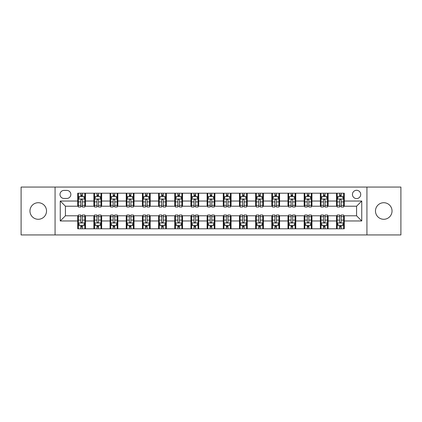 <?xml version="1.0" encoding="UTF-8"?>
<svg xmlns="http://www.w3.org/2000/svg" width="422" height="422" viewBox="0 0 422 422"><rect width="100%" height="100%" fill="white"/><g stroke="black" fill="none" stroke-linecap="round" stroke-linejoin="round"><path stroke-width="0.63" d="M383.756 202.718A8.282 8.282 0 0 0 375.474 211A8.282 8.282 0 0 0 383.756 219.282A8.282 8.282 0 0 0 392.038 211A8.282 8.282 0 0 0 383.756 202.718M38.244 202.718A8.282 8.282 0 0 0 29.962 211A8.282 8.282 0 0 0 38.244 219.282A8.282 8.282 0 0 0 46.526 211A8.282 8.282 0 0 0 38.244 202.718M356.579 190.296A4.141 4.141 0 0 0 352.439 194.436A4.141 4.141 0 0 0 356.579 198.577A4.141 4.141 0 0 0 360.72 194.436A4.141 4.141 0 0 0 356.579 190.296M366.929 234.938L400.9 234.938L400.9 187.062L366.929 187.062L366.929 234.938L55.071 234.938L55.071 187.062L21.1 187.062L21.1 234.938L55.071 234.938M63.996 198.445L66.845 198.445A4.009 4.009 0 0 0 70.854 194.436A4.009 4.009 0 0 0 66.845 190.422L63.996 190.422A4.009 4.009 0 0 0 59.987 194.436A4.009 4.009 0 0 0 63.996 198.445M366.929 187.062L55.071 187.062M77.717 220.964L60.246 220.964L60.246 201.036L77.717 201.036L77.717 206.21L65.421 206.21L65.421 215.79L77.717 215.79L77.717 228.793L344.283 228.793L344.283 215.79L356.579 215.79L356.579 206.21L344.283 206.21L344.283 201.036L361.754 201.036L361.754 220.964L344.283 220.964M344.283 201.036L344.283 193.207L77.717 193.207L77.717 201.036M336.524 193.207L336.524 206.21L337.167 206.21M339.626 206.21L341.182 206.21M343.64 206.21L344.283 206.21M336.524 206.21L327.461 206.21M320.345 193.207L320.345 206.21L320.994 206.21M323.452 206.21L325.003 206.21M320.345 206.21L311.288 206.21M304.172 193.207L304.172 206.21L304.816 206.21M307.274 206.21L308.83 206.21M304.172 206.21L295.11 206.21M287.994 193.207L287.994 206.21L288.643 206.21M291.101 206.21L292.652 206.21M287.994 206.21L278.937 206.21M271.821 193.207L271.821 206.21L272.464 206.21M274.928 206.21L276.479 206.21M271.821 206.21L262.764 206.21M255.642 193.207L255.642 206.21L256.291 206.21M258.749 206.21L260.305 206.21M255.642 206.21L246.585 206.21M239.469 193.207L239.469 206.21L240.118 206.21M242.576 206.21L244.127 206.21M239.469 206.21L230.412 206.21M223.291 193.207L223.291 206.21L223.94 206.21M226.398 206.21L227.954 206.21M223.291 206.21L214.234 206.21M207.118 193.207L207.118 206.21L207.766 206.21M210.225 206.21L211.775 206.21M207.118 206.21L198.06 206.21M190.944 193.207L190.944 206.21L191.588 206.21M194.046 206.21L195.602 206.21M190.944 206.21L181.882 206.21M174.766 193.207L174.766 206.21L175.415 206.21M177.873 206.21L179.424 206.21M174.766 206.21L165.709 206.21M158.593 193.207L158.593 206.21L159.236 206.21M161.695 206.21L163.251 206.21M158.593 206.21L149.536 206.21M142.414 193.207L142.414 206.21L143.063 206.21M145.521 206.21L147.072 206.21M142.414 206.21L133.357 206.21M126.241 193.207L126.241 206.21L126.89 206.21M129.348 206.21L130.899 206.21M126.241 206.21L117.184 206.21M110.063 193.207L110.063 206.21L110.712 206.21M113.17 206.21L114.726 206.21M110.063 206.21L101.006 206.21M93.89 193.207L93.89 206.21L94.539 206.21M96.997 206.21L98.548 206.21M93.89 206.21L84.833 206.21M77.717 206.21L78.36 206.21M80.818 206.21L82.374 206.21M77.717 215.79L78.36 215.79M80.818 215.79L82.374 215.79M84.833 215.79L85.476 215.79L85.476 228.793M94.539 215.79L85.476 215.79M96.997 215.79L98.548 215.79M101.006 215.79L101.655 215.79L101.655 228.793M110.712 215.79L101.655 215.79M113.17 215.79L114.726 215.79M117.184 215.79L117.828 215.79L117.828 228.793M126.89 215.79L117.828 215.79M129.348 215.79L130.899 215.79M133.357 215.79L134.006 215.79L134.006 228.793M143.063 215.79L134.006 215.79M145.521 215.79L147.072 215.79M149.536 215.79L150.179 215.79L150.179 228.793M159.236 215.79L150.179 215.79M161.695 215.79L163.251 215.79M165.709 215.79L166.358 215.79L166.358 228.793M175.415 215.79L166.358 215.79M177.873 215.79L179.424 215.79M181.882 215.79L182.531 215.79L182.531 228.793M191.588 215.79L182.531 215.79M194.046 215.79L195.602 215.79M198.06 215.79L198.709 215.79L198.709 228.793M207.766 215.79L198.709 215.79M210.225 215.79L211.775 215.79M214.234 215.79L214.882 215.79L214.882 228.793M223.94 215.79L214.882 215.79M226.398 215.79L227.954 215.79M230.412 215.79L231.056 215.79L231.056 228.793M240.118 215.79L231.056 215.79M242.576 215.79L244.127 215.79M246.585 215.79L247.234 215.79L247.234 228.793M256.291 215.79L247.234 215.79M258.749 215.79L260.305 215.79M262.764 215.79L263.407 215.79L263.407 228.793M272.464 215.79L263.407 215.79M274.928 215.79L276.479 215.79M278.937 215.79L279.586 215.79L279.586 228.793M288.643 215.79L279.586 215.79M291.101 215.79L292.652 215.79M295.11 215.79L295.759 215.79L295.759 228.793M304.816 215.79L295.759 215.79M307.274 215.79L308.83 215.79M311.288 215.79L311.937 215.79L311.937 228.793M320.994 215.79L311.937 215.79M323.452 215.79L325.003 215.79M327.461 215.79L328.11 215.79L328.11 228.793M337.167 215.79L328.11 215.79M339.626 215.79L341.182 215.79M343.64 215.79L344.283 215.79M85.476 193.207L85.476 206.21M77.717 196.441L78.36 196.441M80.818 196.441L82.374 196.441M84.833 196.441L85.476 196.441M77.717 225.559L78.36 225.559M80.818 225.559L82.374 225.559M84.833 225.559L85.476 225.559M93.89 215.79L93.89 228.793M101.655 193.207L101.655 206.21M93.89 196.441L94.539 196.441M96.997 196.441L98.548 196.441M101.006 196.441L101.655 196.441M93.89 225.559L94.539 225.559M96.997 225.559L98.548 225.559M101.006 225.559L101.655 225.559M110.063 215.79L110.063 228.793M110.063 225.559L110.712 225.559M113.17 225.559L114.726 225.559M117.184 225.559L117.828 225.559M117.828 193.207L117.828 206.21M110.063 196.441L110.712 196.441M113.17 196.441L114.726 196.441M117.184 196.441L117.828 196.441M126.241 215.79L126.241 228.793M126.241 225.559L126.89 225.559M129.348 225.559L130.899 225.559M133.357 225.559L134.006 225.559M134.006 193.207L134.006 206.21M126.241 196.441L126.89 196.441M129.348 196.441L130.899 196.441M133.357 196.441L134.006 196.441M142.414 215.79L142.414 228.793M142.414 225.559L143.063 225.559M145.521 225.559L147.072 225.559M149.536 225.559L150.179 225.559M150.179 193.207L150.179 206.21M142.414 196.441L143.063 196.441M145.521 196.441L147.072 196.441M149.536 196.441L150.179 196.441M158.593 215.79L158.593 228.793M158.593 225.559L159.236 225.559M161.695 225.559L163.251 225.559M165.709 225.559L166.358 225.559M166.358 193.207L166.358 206.21M158.593 196.441L159.236 196.441M161.695 196.441L163.251 196.441M165.709 196.441L166.358 196.441M174.766 215.79L174.766 228.793M174.766 225.559L175.415 225.559M177.873 225.559L179.424 225.559M181.882 225.559L182.531 225.559M182.531 193.207L182.531 206.21M174.766 196.441L175.415 196.441M177.873 196.441L179.424 196.441M181.882 196.441L182.531 196.441M190.944 215.79L190.944 228.793M190.944 225.559L191.588 225.559M194.046 225.559L195.602 225.559M198.06 225.559L198.709 225.559M198.709 193.207L198.709 206.21M190.944 196.441L191.588 196.441M194.046 196.441L195.602 196.441M198.06 196.441L198.709 196.441M207.118 215.79L207.118 228.793M207.118 225.559L207.766 225.559M210.225 225.559L211.775 225.559M214.234 225.559L214.882 225.559M214.882 193.207L214.882 206.21M207.118 196.441L207.766 196.441M210.225 196.441L211.775 196.441M214.234 196.441L214.882 196.441M223.291 215.79L223.291 228.793M223.291 225.559L223.94 225.559M226.398 225.559L227.954 225.559M230.412 225.559L231.056 225.559M231.056 193.207L231.056 206.21M223.291 196.441L223.94 196.441M226.398 196.441L227.954 196.441M230.412 196.441L231.056 196.441M239.469 215.79L239.469 228.793M239.469 225.559L240.118 225.559M242.576 225.559L244.127 225.559M246.585 225.559L247.234 225.559M247.234 193.207L247.234 206.21M239.469 196.441L240.118 196.441M242.576 196.441L244.127 196.441M246.585 196.441L247.234 196.441M255.642 215.79L255.642 228.793M255.642 225.559L256.291 225.559M258.749 225.559L260.305 225.559M262.764 225.559L263.407 225.559M263.407 193.207L263.407 206.21M255.642 196.441L256.291 196.441M258.749 196.441L260.305 196.441M262.764 196.441L263.407 196.441M271.821 215.79L271.821 228.793M271.821 225.559L272.464 225.559M274.928 225.559L276.479 225.559M278.937 225.559L279.586 225.559M279.586 193.207L279.586 206.21M271.821 196.441L272.464 196.441M274.928 196.441L276.479 196.441M278.937 196.441L279.586 196.441M287.994 215.79L287.994 228.793M287.994 225.559L288.643 225.559M291.101 225.559L292.652 225.559M295.11 225.559L295.759 225.559M295.759 193.207L295.759 206.21M287.994 196.441L288.643 196.441M291.101 196.441L292.652 196.441M295.11 196.441L295.759 196.441M304.172 215.79L304.172 228.793M304.172 225.559L304.816 225.559M307.274 225.559L308.83 225.559M311.288 225.559L311.937 225.559M311.937 193.207L311.937 206.21M304.172 196.441L304.816 196.441M307.274 196.441L308.83 196.441M311.288 196.441L311.937 196.441M320.345 215.79L320.345 228.793M320.345 225.559L320.994 225.559M323.452 225.559L325.003 225.559M327.461 225.559L328.11 225.559M328.11 193.207L328.11 206.21M320.345 196.441L320.994 196.441M323.452 196.441L325.003 196.441M327.461 196.441L328.11 196.441M336.524 215.79L336.524 228.793M336.524 225.559L337.167 225.559M339.626 225.559L341.182 225.559M343.64 225.559L344.283 225.559M336.524 196.441L337.167 196.441M339.626 196.441L341.182 196.441M343.64 196.441L344.283 196.441M65.421 206.21L60.246 201.036M65.421 215.79L60.246 220.964M361.754 201.036L356.579 206.21M361.754 220.964L356.579 215.79M82.374 194.89L80.818 194.89M84.833 205.366L82.374 205.366L82.374 206.991L84.833 206.991L84.833 199.094L83.535 196.504L79.658 196.504L78.36 199.094L78.36 206.991L80.818 206.991L80.818 205.366L78.36 205.366M78.36 199.094L78.36 193.207M84.833 199.094L84.833 193.207M80.818 196.504L80.818 193.207M82.374 193.207L82.374 196.504M82.374 205.366L82.374 200.065C81.857 199.068 81.34 199.068 80.818 200.065L80.818 205.366M80.818 227.11L82.374 227.11M78.36 216.634L80.818 216.634L80.818 215.009L78.36 215.009L78.36 222.906L79.658 225.496L83.535 225.496L84.833 222.906L84.833 215.009L82.374 215.009L82.374 216.634L84.833 216.634M84.833 222.906L84.833 228.793M78.36 222.906L78.36 228.793M82.374 225.496L82.374 228.793M80.818 228.793L80.818 225.496M80.818 216.634L80.818 221.935C81.335 222.932 81.852 222.932 82.374 221.935L82.374 216.634M98.548 194.89L96.997 194.89M101.006 205.366L98.548 205.366L98.548 206.991L101.006 206.991L101.006 199.094L99.713 196.504L95.831 196.504L94.539 199.094L94.539 206.991L96.997 206.991L96.997 205.366L94.539 205.366M94.539 199.094L94.539 193.207M101.006 199.094L101.006 193.207M96.997 196.504L96.997 193.207M98.548 193.207L98.548 196.504M98.548 205.366L98.548 200.065C98.031 199.068 97.514 199.068 96.997 200.065L96.997 205.366M114.726 194.89L113.17 194.89M117.184 205.366L114.726 205.366L114.726 206.991L117.184 206.991L117.184 199.094L115.886 196.504L112.004 196.504L110.712 199.094L110.712 206.991L113.17 206.991L113.17 205.366L110.712 205.366M110.712 199.094L110.712 193.207M117.184 199.094L117.184 193.207M113.17 196.504L113.17 193.207M114.726 193.207L114.726 196.504M114.726 205.366L114.726 200.065C114.209 199.068 113.687 199.068 113.17 200.065L113.17 205.366M130.899 194.89L129.348 194.89M133.357 205.366L130.899 205.366L130.899 206.991L133.357 206.991L133.357 199.094L132.065 196.504L128.183 196.504L126.89 199.094L126.89 206.991L129.348 206.991L129.348 205.366L126.89 205.366M126.89 199.094L126.89 193.207M133.357 199.094L133.357 193.207M129.348 196.504L129.348 193.207M130.899 193.207L130.899 196.504M130.899 205.366L130.899 200.065C130.382 199.068 129.865 199.068 129.348 200.065L129.348 205.366M96.997 227.11L98.548 227.11M94.539 216.634L96.997 216.634L96.997 215.009L94.539 215.009L94.539 222.906L95.831 225.496L99.713 225.496L101.006 222.906L101.006 215.009L98.548 215.009L98.548 216.634L101.006 216.634M101.006 222.906L101.006 228.793M94.539 222.906L94.539 228.793M98.548 225.496L98.548 228.793M96.997 228.793L96.997 225.496M96.997 216.634L96.997 221.935C97.514 222.932 98.031 222.932 98.548 221.935L98.548 216.634M113.17 227.11L114.726 227.11M110.712 216.634L113.17 216.634L113.17 215.009L110.712 215.009L110.712 222.906L112.004 225.496L115.886 225.496L117.184 222.906L117.184 215.009L114.726 215.009L114.726 216.634L117.184 216.634M117.184 222.906L117.184 228.793M110.712 222.906L110.712 228.793M114.726 225.496L114.726 228.793M113.17 228.793L113.17 225.496M113.17 216.634L113.17 221.935C113.687 222.932 114.204 222.932 114.726 221.935L114.726 216.634M129.348 227.11L130.899 227.11M126.89 216.634L129.348 216.634L129.348 215.009L126.89 215.009L126.89 222.906L128.183 225.496L132.065 225.496L133.357 222.906L133.357 215.009L130.899 215.009L130.899 216.634L133.357 216.634M133.357 222.906L133.357 228.793M126.89 222.906L126.89 228.793M130.899 225.496L130.899 228.793M129.348 228.793L129.348 225.496M129.348 216.634L129.348 221.935C129.865 222.932 130.382 222.932 130.899 221.935L130.899 216.634M147.072 194.89L145.521 194.89M149.536 205.366L147.072 205.366L147.072 206.991L149.536 206.991L149.536 199.094L148.238 196.504L144.356 196.504L143.063 199.094L143.063 206.991L145.521 206.991L145.521 205.366L143.063 205.366M143.063 199.094L143.063 193.207M149.536 199.094L149.536 193.207M145.521 196.504L145.521 193.207M147.072 193.207L147.072 196.504M147.072 205.366L147.072 200.065C146.555 199.068 146.038 199.068 145.521 200.065L145.521 205.366M145.521 227.11L147.072 227.11M143.063 216.634L145.521 216.634L145.521 215.009L143.063 215.009L143.063 222.906L144.356 225.496L148.238 225.496L149.536 222.906L149.536 215.009L147.072 215.009L147.072 216.634L149.536 216.634M149.536 222.906L149.536 228.793M143.063 222.906L143.063 228.793M147.072 225.496L147.072 228.793M145.521 228.793L145.521 225.496M145.521 216.634L145.521 221.935C146.038 222.932 146.555 222.932 147.072 221.935L147.072 216.634M163.251 194.89L161.695 194.89M165.709 205.366L163.251 205.366L163.251 206.991L165.709 206.991L165.709 199.094L164.416 196.504L160.534 196.504L159.236 199.094L159.236 206.991L161.695 206.991L161.695 205.366L159.236 205.366M159.236 199.094L159.236 193.207M165.709 199.094L165.709 193.207M161.695 196.504L161.695 193.207M163.251 193.207L163.251 196.504M163.251 205.366L163.251 200.065C162.734 199.068 162.217 199.068 161.695 200.065L161.695 205.366M161.695 227.11L163.251 227.11M159.236 216.634L161.695 216.634L161.695 215.009L159.236 215.009L159.236 222.906L160.534 225.496L164.416 225.496L165.709 222.906L165.709 215.009L163.251 215.009L163.251 216.634L165.709 216.634M165.709 222.906L165.709 228.793M159.236 222.906L159.236 228.793M163.251 225.496L163.251 228.793M161.695 228.793L161.695 225.496M161.695 216.634L161.695 221.935C162.212 222.932 162.734 222.932 163.251 221.935L163.251 216.634M179.424 194.89L177.873 194.89M181.882 205.366L179.424 205.366L179.424 206.991L181.882 206.991L181.882 199.094L180.59 196.504L176.707 196.504L175.415 199.094L175.415 206.991L177.873 206.991L177.873 205.366L175.415 205.366M175.415 199.094L175.415 193.207M181.882 199.094L181.882 193.207M177.873 196.504L177.873 193.207M179.424 193.207L179.424 196.504M179.424 205.366L179.424 200.065C178.907 199.068 178.39 199.068 177.873 200.065L177.873 205.366M177.873 227.11L179.424 227.11M175.415 216.634L177.873 216.634L177.873 215.009L175.415 215.009L175.415 222.906L176.707 225.496L180.59 225.496L181.882 222.906L181.882 215.009L179.424 215.009L179.424 216.634L181.882 216.634M181.882 222.906L181.882 228.793M175.415 222.906L175.415 228.793M179.424 225.496L179.424 228.793M177.873 228.793L177.873 225.496M177.873 216.634L177.873 221.935C178.39 222.932 178.907 222.932 179.424 221.935L179.424 216.634M195.602 194.89L194.046 194.89M198.06 205.366L195.602 205.366L195.602 206.991L198.06 206.991L198.06 199.094L196.768 196.504L192.886 196.504L191.588 199.094L191.588 206.991L194.046 206.991L194.046 205.366L191.588 205.366M191.588 199.094L191.588 193.207M198.06 199.094L198.06 193.207M194.046 196.504L194.046 193.207M195.602 193.207L195.602 196.504M195.602 205.366L195.602 200.065C195.085 199.068 194.568 199.068 194.046 200.065L194.046 205.366M194.046 227.11L195.602 227.11M191.588 216.634L194.046 216.634L194.046 215.009L191.588 215.009L191.588 222.906L192.886 225.496L196.768 225.496L198.06 222.906L198.06 215.009L195.602 215.009L195.602 216.634L198.06 216.634M198.06 222.906L198.06 228.793M191.588 222.906L191.588 228.793M195.602 225.496L195.602 228.793M194.046 228.793L194.046 225.496M194.046 216.634L194.046 221.935C194.563 222.932 195.08 222.932 195.602 221.935L195.602 216.634M211.775 194.89L210.225 194.89M214.234 205.366L211.775 205.366L211.775 206.991L214.234 206.991L214.234 199.094L212.941 196.504L209.059 196.504L207.766 199.094L207.766 206.991L210.225 206.991L210.225 205.366L207.766 205.366M207.766 199.094L207.766 193.207M214.234 199.094L214.234 193.207M210.225 196.504L210.225 193.207M211.775 193.207L211.775 196.504M211.775 205.366L211.775 200.065C211.258 199.068 210.742 199.068 210.225 200.065L210.225 205.366M210.225 227.11L211.775 227.11M207.766 216.634L210.225 216.634L210.225 215.009L207.766 215.009L207.766 222.906L209.059 225.496L212.941 225.496L214.234 222.906L214.234 215.009L211.775 215.009L211.775 216.634L214.234 216.634M214.234 222.906L214.234 228.793M207.766 222.906L207.766 228.793M211.775 225.496L211.775 228.793M210.225 228.793L210.225 225.496M210.225 216.634L210.225 221.935C210.742 222.932 211.258 222.932 211.775 221.935L211.775 216.634M227.954 194.89L226.398 194.89M230.412 205.366L227.954 205.366L227.954 206.991L230.412 206.991L230.412 199.094L229.114 196.504L225.232 196.504L223.94 199.094L223.94 206.991L226.398 206.991L226.398 205.366L223.94 205.366M223.94 199.094L223.94 193.207M230.412 199.094L230.412 193.207M226.398 196.504L226.398 193.207M227.954 193.207L227.954 196.504M227.954 205.366L227.954 200.065C227.437 199.068 226.92 199.068 226.398 200.065L226.398 205.366M226.398 227.11L227.954 227.11M223.94 216.634L226.398 216.634L226.398 215.009L223.94 215.009L223.94 222.906L225.232 225.496L229.114 225.496L230.412 222.906L230.412 215.009L227.954 215.009L227.954 216.634L230.412 216.634M230.412 222.906L230.412 228.793M223.94 222.906L223.94 228.793M227.954 225.496L227.954 228.793M226.398 228.793L226.398 225.496M226.398 216.634L226.398 221.935C226.915 222.932 227.432 222.932 227.954 221.935L227.954 216.634M244.127 194.89L242.576 194.89M246.585 205.366L244.127 205.366L244.127 206.991L246.585 206.991L246.585 199.094L245.293 196.504L241.41 196.504L240.118 199.094L240.118 206.991L242.576 206.991L242.576 205.366L240.118 205.366M240.118 199.094L240.118 193.207M246.585 199.094L246.585 193.207M242.576 196.504L242.576 193.207M244.127 193.207L244.127 196.504M244.127 205.366L244.127 200.065C243.61 199.068 243.093 199.068 242.576 200.065L242.576 205.366M242.576 227.11L244.127 227.11M240.118 216.634L242.576 216.634L242.576 215.009L240.118 215.009L240.118 222.906L241.41 225.496L245.293 225.496L246.585 222.906L246.585 215.009L244.127 215.009L244.127 216.634L246.585 216.634M246.585 222.906L246.585 228.793M240.118 222.906L240.118 228.793M244.127 225.496L244.127 228.793M242.576 228.793L242.576 225.496M242.576 216.634L242.576 221.935C243.093 222.932 243.61 222.932 244.127 221.935L244.127 216.634M260.305 194.89L258.749 194.89M262.764 205.366L260.305 205.366L260.305 206.991L262.764 206.991L262.764 199.094L261.466 196.504L257.584 196.504L256.291 199.094L256.291 206.991L258.749 206.991L258.749 205.366L256.291 205.366M256.291 199.094L256.291 193.207M262.764 199.094L262.764 193.207M258.749 196.504L258.749 193.207M260.305 193.207L260.305 196.504M260.305 205.366L260.305 200.065C259.788 199.068 259.266 199.068 258.749 200.065L258.749 205.366M258.749 227.11L260.305 227.11M256.291 216.634L258.749 216.634L258.749 215.009L256.291 215.009L256.291 222.906L257.584 225.496L261.466 225.496L262.764 222.906L262.764 215.009L260.305 215.009L260.305 216.634L262.764 216.634M262.764 222.906L262.764 228.793M256.291 222.906L256.291 228.793M260.305 225.496L260.305 228.793M258.749 228.793L258.749 225.496M258.749 216.634L258.749 221.935C259.266 222.932 259.783 222.932 260.305 221.935L260.305 216.634M276.479 194.89L274.928 194.89M278.937 205.366L276.479 205.366L276.479 206.991L278.937 206.991L278.937 199.094L277.644 196.504L273.762 196.504L272.464 199.094L272.464 206.991L274.928 206.991L274.928 205.366L272.464 205.366M272.464 199.094L272.464 193.207M278.937 199.094L278.937 193.207M274.928 196.504L274.928 193.207M276.479 193.207L276.479 196.504M276.479 205.366L276.479 200.065C275.962 199.068 275.445 199.068 274.928 200.065L274.928 205.366M274.928 227.11L276.479 227.11M272.464 216.634L274.928 216.634L274.928 215.009L272.464 215.009L272.464 222.906L273.762 225.496L277.644 225.496L278.937 222.906L278.937 215.009L276.479 215.009L276.479 216.634L278.937 216.634M278.937 222.906L278.937 228.793M272.464 222.906L272.464 228.793M276.479 225.496L276.479 228.793M274.928 228.793L274.928 225.496M274.928 216.634L274.928 221.935C275.445 222.932 275.962 222.932 276.479 221.935L276.479 216.634M292.652 194.89L291.101 194.89M295.11 205.366L292.652 205.366L292.652 206.991L295.11 206.991L295.11 199.094L293.817 196.504L289.935 196.504L288.643 199.094L288.643 206.991L291.101 206.991L291.101 205.366L288.643 205.366M288.643 199.094L288.643 193.207M295.11 199.094L295.11 193.207M291.101 196.504L291.101 193.207M292.652 193.207L292.652 196.504M292.652 205.366L292.652 200.065C292.135 199.068 291.618 199.068 291.101 200.065L291.101 205.366M291.101 227.11L292.652 227.11M288.643 216.634L291.101 216.634L291.101 215.009L288.643 215.009L288.643 222.906L289.935 225.496L293.817 225.496L295.11 222.906L295.11 215.009L292.652 215.009L292.652 216.634L295.11 216.634M295.11 222.906L295.11 228.793M288.643 222.906L288.643 228.793M292.652 225.496L292.652 228.793M291.101 228.793L291.101 225.496M291.101 216.634L291.101 221.935C291.618 222.932 292.135 222.932 292.652 221.935L292.652 216.634M308.83 194.89L307.274 194.89M311.288 205.366L308.83 205.366L308.83 206.991L311.288 206.991L311.288 199.094L309.996 196.504L306.114 196.504L304.816 199.094L304.816 206.991L307.274 206.991L307.274 205.366L304.816 205.366M304.816 199.094L304.816 193.207M311.288 199.094L311.288 193.207M307.274 196.504L307.274 193.207M308.83 193.207L308.83 196.504M308.83 205.366L308.83 200.065C308.313 199.068 307.796 199.068 307.274 200.065L307.274 205.366M307.274 227.11L308.83 227.11M304.816 216.634L307.274 216.634L307.274 215.009L304.816 215.009L304.816 222.906L306.114 225.496L309.996 225.496L311.288 222.906L311.288 215.009L308.83 215.009L308.83 216.634L311.288 216.634M311.288 222.906L311.288 228.793M304.816 222.906L304.816 228.793M308.83 225.496L308.83 228.793M307.274 228.793L307.274 225.496M307.274 216.634L307.274 221.935C307.791 222.932 308.313 222.932 308.83 221.935L308.83 216.634M325.003 194.89L323.452 194.89M327.461 205.366L325.003 205.366L325.003 206.991L327.461 206.991L327.461 199.094L326.169 196.504L322.287 196.504L320.994 199.094L320.994 206.991L323.452 206.991L323.452 205.366L320.994 205.366M320.994 199.094L320.994 193.207M327.461 199.094L327.461 193.207M323.452 196.504L323.452 193.207M325.003 193.207L325.003 196.504M325.003 205.366L325.003 200.065C324.486 199.068 323.969 199.068 323.452 200.065L323.452 205.366M323.452 227.11L325.003 227.11M320.994 216.634L323.452 216.634L323.452 215.009L320.994 215.009L320.994 222.906L322.287 225.496L326.169 225.496L327.461 222.906L327.461 215.009L325.003 215.009L325.003 216.634L327.461 216.634M327.461 222.906L327.461 228.793M320.994 222.906L320.994 228.793M325.003 225.496L325.003 228.793M323.452 228.793L323.452 225.496M323.452 216.634L323.452 221.935C323.969 222.932 324.486 222.932 325.003 221.935L325.003 216.634M341.182 194.89L339.626 194.89M343.64 205.366L341.182 205.366L341.182 206.991L343.64 206.991L343.64 199.094L342.342 196.504L338.465 196.504L337.167 199.094L337.167 206.991L339.626 206.991L339.626 205.366L337.167 205.366M337.167 199.094L337.167 193.207M343.64 199.094L343.64 193.207M339.626 196.504L339.626 193.207M341.182 193.207L341.182 196.504M341.182 205.366L341.182 200.065C340.665 199.068 340.148 199.068 339.626 200.065L339.626 205.366M339.626 227.11L341.182 227.11M337.167 216.634L339.626 216.634L339.626 215.009L337.167 215.009L337.167 222.906L338.465 225.496L342.342 225.496L343.64 222.906L343.64 215.009L341.182 215.009L341.182 216.634L343.64 216.634M343.64 222.906L343.64 228.793M337.167 222.906L337.167 228.793M341.182 225.496L341.182 228.793M339.626 228.793L339.626 225.496M339.626 216.634L339.626 221.935C340.143 222.932 340.659 222.932 341.182 221.935L341.182 216.634M93.89 220.964L85.476 220.964M93.89 201.036L85.476 201.036M110.063 201.036L101.655 201.036M110.063 220.964L101.655 220.964M126.241 201.036L117.828 201.036M126.241 220.964L117.828 220.964M142.414 201.036L134.006 201.036M142.414 220.964L134.006 220.964M158.593 201.036L150.179 201.036M158.593 220.964L150.179 220.964M174.766 201.036L166.358 201.036M174.766 220.964L166.358 220.964M190.944 201.036L182.531 201.036M190.944 220.964L182.531 220.964M207.118 201.036L198.709 201.036M207.118 220.964L198.709 220.964M223.291 201.036L214.882 201.036M223.291 220.964L214.882 220.964M239.469 201.036L231.056 201.036M239.469 220.964L231.056 220.964M255.642 201.036L247.234 201.036M255.642 220.964L247.234 220.964M271.821 201.036L263.407 201.036M271.821 220.964L263.407 220.964M287.994 201.036L279.586 201.036M287.994 220.964L279.586 220.964M304.172 201.036L295.759 201.036M304.172 220.964L295.759 220.964M320.345 201.036L311.937 201.036M320.345 220.964L311.937 220.964M336.524 201.036L328.11 201.036M336.524 220.964L328.11 220.964M84.801 199.031L78.392 199.031M78.36 196.663L79.579 196.663M83.614 196.663L84.833 196.663M80.818 201.895L78.36 201.895M84.833 201.895L82.374 201.895M82.374 195.713L80.818 195.713M78.392 222.969L84.801 222.969M84.833 225.337L83.614 225.337M79.579 225.337L78.36 225.337M82.374 220.105L84.833 220.105M78.36 220.105L80.818 220.105M80.818 226.287L82.374 226.287M100.974 199.031L94.57 199.031M94.539 196.663L95.752 196.663M99.792 196.663L101.006 196.663M96.997 201.895L94.539 201.895M101.006 201.895L98.548 201.895M98.548 195.713L96.997 195.713M117.152 199.031L110.743 199.031M110.712 196.663L111.93 196.663M115.966 196.663L117.184 196.663M113.17 201.895L110.712 201.895M117.184 201.895L114.726 201.895M114.726 195.713L113.17 195.713M133.326 199.031L126.922 199.031M126.89 196.663L128.103 196.663M132.139 196.663L133.357 196.663M129.348 201.895L126.89 201.895M133.357 201.895L130.899 201.895M130.899 195.713L129.348 195.713M94.57 222.969L100.974 222.969M101.006 225.337L99.792 225.337M95.752 225.337L94.539 225.337M98.548 220.105L101.006 220.105M94.539 220.105L96.997 220.105M96.997 226.287L98.548 226.287M110.743 222.969L117.152 222.969M117.184 225.337L115.966 225.337M111.93 225.337L110.712 225.337M114.726 220.105L117.184 220.105M110.712 220.105L113.17 220.105M113.17 226.287L114.726 226.287M126.922 222.969L133.326 222.969M133.357 225.337L132.139 225.337M128.103 225.337L126.89 225.337M130.899 220.105L133.357 220.105M126.89 220.105L129.348 220.105M129.348 226.287L130.899 226.287M149.499 199.031L143.095 199.031M143.063 196.663L144.282 196.663M148.317 196.663L149.536 196.663M145.521 201.895L143.063 201.895M149.536 201.895L147.072 201.895M147.072 195.713L145.521 195.713M143.095 222.969L149.499 222.969M149.536 225.337L148.317 225.337M144.282 225.337L143.063 225.337M147.072 220.105L149.536 220.105M143.063 220.105L145.521 220.105M145.521 226.287L147.072 226.287M165.677 199.031L159.273 199.031M159.236 196.663L160.455 196.663M164.49 196.663L165.709 196.663M161.695 201.895L159.236 201.895M165.709 201.895L163.251 201.895M163.251 195.713L161.695 195.713M159.273 222.969L165.677 222.969M165.709 225.337L164.49 225.337M160.455 225.337L159.236 225.337M163.251 220.105L165.709 220.105M159.236 220.105L161.695 220.105M161.695 226.287L163.251 226.287M181.85 199.031L175.447 199.031M175.415 196.663L176.628 196.663M180.669 196.663L181.882 196.663M177.873 201.895L175.415 201.895M181.882 201.895L179.424 201.895M179.424 195.713L177.873 195.713M175.447 222.969L181.85 222.969M181.882 225.337L180.669 225.337M176.628 225.337L175.415 225.337M179.424 220.105L181.882 220.105M175.415 220.105L177.873 220.105M177.873 226.287L179.424 226.287M198.029 199.031L191.62 199.031M191.588 196.663L192.807 196.663M196.842 196.663L198.06 196.663M194.046 201.895L191.588 201.895M198.06 201.895L195.602 201.895M195.602 195.713L194.046 195.713M191.62 222.969L198.029 222.969M198.06 225.337L196.842 225.337M192.807 225.337L191.588 225.337M195.602 220.105L198.06 220.105M191.588 220.105L194.046 220.105M194.046 226.287L195.602 226.287M214.202 199.031L207.798 199.031M207.766 196.663L208.98 196.663M213.02 196.663L214.234 196.663M210.225 201.895L207.766 201.895M214.234 201.895L211.775 201.895M211.775 195.713L210.225 195.713M207.798 222.969L214.202 222.969M214.234 225.337L213.02 225.337M208.98 225.337L207.766 225.337M211.775 220.105L214.234 220.105M207.766 220.105L210.225 220.105M210.225 226.287L211.775 226.287M230.38 199.031L223.971 199.031M223.94 196.663L225.158 196.663M229.193 196.663L230.412 196.663M226.398 201.895L223.94 201.895M230.412 201.895L227.954 201.895M227.954 195.713L226.398 195.713M223.971 222.969L230.38 222.969M230.412 225.337L229.193 225.337M225.158 225.337L223.94 225.337M227.954 220.105L230.412 220.105M223.94 220.105L226.398 220.105M226.398 226.287L227.954 226.287M246.553 199.031L240.15 199.031M240.118 196.663L241.331 196.663M245.372 196.663L246.585 196.663M242.576 201.895L240.118 201.895M246.585 201.895L244.127 201.895M244.127 195.713L242.576 195.713M240.15 222.969L246.553 222.969M246.585 225.337L245.372 225.337M241.331 225.337L240.118 225.337M244.127 220.105L246.585 220.105M240.118 220.105L242.576 220.105M242.576 226.287L244.127 226.287M262.727 199.031L256.323 199.031M256.291 196.663L257.51 196.663M261.545 196.663L262.764 196.663M258.749 201.895L256.291 201.895M262.764 201.895L260.305 201.895M260.305 195.713L258.749 195.713M256.323 222.969L262.727 222.969M262.764 225.337L261.545 225.337M257.51 225.337L256.291 225.337M260.305 220.105L262.764 220.105M256.291 220.105L258.749 220.105M258.749 226.287L260.305 226.287M278.905 199.031L272.501 199.031M272.464 196.663L273.683 196.663M277.718 196.663L278.937 196.663M274.928 201.895L272.464 201.895M278.937 201.895L276.479 201.895M276.479 195.713L274.928 195.713M272.501 222.969L278.905 222.969M278.937 225.337L277.718 225.337M273.683 225.337L272.464 225.337M276.479 220.105L278.937 220.105M272.464 220.105L274.928 220.105M274.928 226.287L276.479 226.287M295.078 199.031L288.674 199.031M288.643 196.663L289.861 196.663M293.897 196.663L295.11 196.663M291.101 201.895L288.643 201.895M295.11 201.895L292.652 201.895M292.652 195.713L291.101 195.713M288.674 222.969L295.078 222.969M295.11 225.337L293.897 225.337M289.861 225.337L288.643 225.337M292.652 220.105L295.11 220.105M288.643 220.105L291.101 220.105M291.101 226.287L292.652 226.287M311.257 199.031L304.848 199.031M304.816 196.663L306.034 196.663M310.07 196.663L311.288 196.663M307.274 201.895L304.816 201.895M311.288 201.895L308.83 201.895M308.83 195.713L307.274 195.713M304.848 222.969L311.257 222.969M311.288 225.337L310.07 225.337M306.034 225.337L304.816 225.337M308.83 220.105L311.288 220.105M304.816 220.105L307.274 220.105M307.274 226.287L308.83 226.287M327.43 199.031L321.026 199.031M320.994 196.663L322.208 196.663M326.248 196.663L327.461 196.663M323.452 201.895L320.994 201.895M327.461 201.895L325.003 201.895M325.003 195.713L323.452 195.713M321.026 222.969L327.43 222.969M327.461 225.337L326.248 225.337M322.208 225.337L320.994 225.337M325.003 220.105L327.461 220.105M320.994 220.105L323.452 220.105M323.452 226.287L325.003 226.287M343.608 199.031L337.199 199.031M337.167 196.663L338.386 196.663M342.421 196.663L343.64 196.663M339.626 201.895L337.167 201.895M343.64 201.895L341.182 201.895M341.182 195.713L339.626 195.713M337.199 222.969L343.608 222.969M343.64 225.337L342.421 225.337M338.386 225.337L337.167 225.337M341.182 220.105L343.64 220.105M337.167 220.105L339.626 220.105M339.626 226.287L341.182 226.287"/></g></svg>
